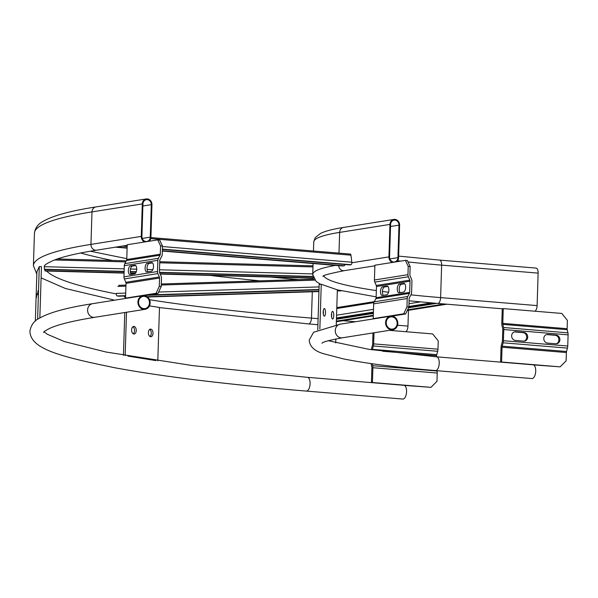 <?xml version="1.0" encoding="UTF-8"?>
<svg xmlns="http://www.w3.org/2000/svg" width="598" height="598" viewBox="0 0 598 598"><rect width="100%" height="100%" fill="white"/><g stroke="black" fill="none" stroke-linecap="round" stroke-linejoin="round"><path stroke-width="0.9" d="M534.941 311.214A5.442 2.489 -85.3 0 0 537.109 305.6L538.125 273.114A5.442 2.489 -85.3 0 0 536.062 268.083L439.567 260.1A5.442 2.489 -85.3 0 1 441.638 265.131L538.125 273.114M396.661 261.752A5.442 4.814 81 0 0 398.582 257.693L399.606 225.207A5.442 4.814 81 0 0 393.925 219.429A5.442 4.814 81 0 0 389.956 224.407L388.932 256.893A5.442 4.814 81 0 0 392.378 262.432M398.963 225.154A4.717 4.171 81 0 0 394.037 220.146A4.717 4.171 81 0 0 390.599 224.459L389.575 256.946A4.717 4.171 81 0 0 394.501 261.954A4.717 4.171 81 0 0 397.939 257.641L398.963 225.154L390.531 226.493M144.723 241.943A5.442 4.814 -99 0 1 141.278 236.404L142.294 203.918A5.442 4.814 -99 0 1 146.263 198.94A5.442 4.814 -99 0 1 151.944 204.718L150.92 237.204A5.442 4.814 -99 0 1 148.999 241.263M151.301 204.666L150.277 237.152A4.717 4.171 -99 0 1 146.839 241.465A4.717 4.171 -99 0 1 141.92 236.457L142.937 203.97A4.717 4.171 -99 0 1 146.383 199.657A4.717 4.171 -99 0 1 151.301 204.666L142.877 206.004M408.456 310.302L407.963 326.089A5.442 2.489 94.7 0 1 405.803 331.703M349.561 264.892A1.816 0.83 -85.3 0 0 349.651 264.914A1.816 0.83 -85.3 0 0 349.74 264.907L350.974 264.712A1.816 0.83 -85.3 0 0 351.871 262.776A1.816 0.83 -85.3 0 0 351.841 262.216L350.959 255.174A1.816 0.83 -85.3 0 0 350.293 254.06A1.816 0.83 -85.3 0 0 350.204 254.06L150.898 237.57L350.293 254.06M342.736 265.975A1.816 0.83 -85.3 0 0 342.826 265.998A1.816 0.83 -85.3 0 0 342.923 265.99L344.149 265.796A1.816 0.83 -85.3 0 0 344.964 264.525M312.724 274.953L312.971 266.678M312.747 275.312L312.993 265.961M44.446 269.511L124.122 271.656L44.446 269.511L44.304 267.254M312.941 265.848L159.748 261.737L312.941 265.848M313.33 277.711L313.098 277.083M45.074 270.991L124.078 273.114L45.074 270.991L44.917 269.526M118.86 296.189A1.816 0.972 -91.8 0 1 118.748 296.204A1.816 0.972 -91.8 0 1 118.628 296.197L117.208 295.928A1.816 0.972 -91.8 0 1 116.289 293.939M125.565 297.49L125.124 297.408A1.816 0.972 -91.8 0 1 124.242 296.025M131.239 274.43A4.358 1.988 94.7 0 1 130.259 270.737A4.358 1.988 94.7 0 1 132.405 266.088L135.731 265.564M128.331 270.58A4.358 1.988 94.7 0 1 130.476 265.931L134.842 265.235A4.358 1.988 94.7 0 1 135.058 265.228A4.358 1.988 94.7 0 1 136.703 269.489A4.358 1.988 94.7 0 1 134.565 273.899L130.207 274.594A4.358 1.988 94.7 0 1 129.983 274.602A4.358 1.988 94.7 0 1 128.331 270.58M148.012 271.769A4.358 1.988 94.7 0 1 147.033 268.076A4.358 1.988 94.7 0 1 149.179 263.426L152.505 262.896M145.097 267.919A4.358 1.988 94.7 0 1 147.25 263.269L151.608 262.574A4.358 1.988 94.7 0 1 151.832 262.567A4.358 1.988 94.7 0 1 153.477 266.828A4.358 1.988 94.7 0 1 151.339 271.238L146.981 271.933A4.358 1.988 94.7 0 1 146.757 271.941A4.358 1.988 94.7 0 1 145.097 267.919M159.292 286.322L161.228 286.479L161.49 278.19A4.358 3.85 81 0 0 161.086 276.097L159.629 272.718A2.175 1.921 -99 0 1 159.434 271.671L159.786 260.489A2.175 1.921 -99 0 1 160.047 259.487L161.707 256.363A4.358 3.85 81 0 0 162.237 254.344L162.499 246.055L160.563 245.898L157.752 239.88L127.225 244.724L126.761 259.51A2.175 1.921 81 0 1 126.499 260.519L124.84 263.643A4.358 3.85 -99 0 0 124.309 265.654L123.958 276.837A4.358 3.85 -99 0 0 124.354 278.93L125.812 282.308A2.175 1.921 81 0 1 126.014 283.355L125.55 298.14L156.071 293.297L159.292 286.322L159.554 278.033A2.175 1.921 81 0 0 159.36 276.986L157.902 273.607A4.358 3.85 -99 0 1 157.506 271.514L157.857 260.332A4.358 3.85 -99 0 1 158.38 258.314L160.04 255.197A2.175 1.921 81 0 0 160.309 254.187L160.563 245.898M157.752 239.88L159.681 240.037L162.499 246.055M161.228 286.479L157.999 293.461L144.253 295.644M157.999 293.461L156.071 293.297M126.821 298.245L125.55 298.14M380.492 291.443A4.358 1.988 -85.3 0 0 382.144 295.464A4.358 1.988 -85.3 0 0 382.369 295.457L386.727 294.762A4.358 1.988 -85.3 0 0 388.864 290.351A4.358 1.988 -85.3 0 0 387.22 286.091A4.358 1.988 -85.3 0 0 387.003 286.098L382.638 286.793A4.358 1.988 -85.3 0 0 380.492 291.443M387.893 286.427L384.566 286.95A4.358 1.988 -85.3 0 0 382.421 291.6A4.358 1.988 -85.3 0 0 383.4 295.292M397.266 288.782A4.358 1.988 -85.3 0 0 398.918 292.803A4.358 1.988 -85.3 0 0 399.143 292.796L403.5 292.101A4.358 1.988 -85.3 0 0 405.638 287.69A4.358 1.988 -85.3 0 0 403.994 283.43A4.358 1.988 -85.3 0 0 403.77 283.437L399.412 284.132A4.358 1.988 -85.3 0 0 397.266 288.782M404.667 283.758L401.34 284.289A4.358 1.988 -85.3 0 0 399.195 288.939A4.358 1.988 -85.3 0 0 400.174 292.631M408.225 266.387L405.414 260.369L407.343 260.526L410.153 266.544L408.225 266.387L407.963 274.676A4.358 3.85 81 0 0 408.359 276.769L409.817 280.148A2.175 1.921 -99 0 1 410.019 281.195L409.667 292.377A2.175 1.921 -99 0 1 409.406 293.379L407.739 296.503A4.358 3.85 81 0 0 407.216 298.522L406.954 306.811L408.883 306.968L405.661 313.95L391.907 316.133M410.153 266.544L409.892 274.841A2.175 1.921 81 0 0 410.093 275.88L411.551 279.259A4.358 3.85 -99 0 1 411.947 281.352L411.596 292.534A4.358 3.85 -99 0 1 411.073 294.552L409.406 297.669A2.175 1.921 81 0 0 409.144 298.679L408.883 306.968M405.414 260.369L374.886 265.213L374.423 279.999A4.358 3.85 81 0 0 374.819 282.092L376.277 285.47A2.175 1.921 -99 0 1 376.471 286.517L376.12 297.699A2.175 1.921 -99 0 1 375.858 298.708L374.199 301.826A4.358 3.85 81 0 0 373.675 303.844L373.204 318.629L374.483 318.741M405.661 313.95L403.732 313.786L373.204 318.629M403.732 313.786L406.954 306.811M436.981 370.708L437.056 371.022A4.358 1.988 94.7 0 1 437.228 373.04L436.974 381.33L430.979 387.347L372.442 382.511L372.905 367.718A4.358 1.988 94.7 0 0 372.726 365.699L372.285 363.763M371.066 363.591A4.358 1.988 -85.3 0 0 371.096 363.748L371.807 366.873A2.175 0.994 94.7 0 1 371.896 367.875L371.433 382.623M371.612 382.638L372.442 382.511M389.335 330.343L432.653 333.931L438.244 340.905L437.983 349.195A4.358 1.988 94.7 0 1 437.676 351.288L436.757 354.666A2.175 0.994 -85.3 0 0 436.607 355.713L436.57 356.834M374.004 332.78L373.653 343.872A4.358 1.988 94.7 0 1 373.346 345.965L372.434 349.344A2.175 0.994 -85.3 0 0 372.33 349.837M372.995 332.937L372.644 344.037A2.175 0.994 94.7 0 1 372.494 345.083L371.582 348.462A4.358 1.988 -85.3 0 0 371.343 349.695M430.979 387.347L404.293 385.389M514.317 331.92A4.358 3.85 -99 0 1 514.624 331.927L522.988 332.623A4.358 3.85 -99 0 1 526.681 336.524A4.358 3.85 -99 0 1 524.035 341.137M511.641 335.777A4.358 3.85 -99 0 1 514.818 331.8A4.358 3.85 -99 0 1 515.633 331.77L523.998 332.458A4.358 3.85 -99 0 1 527.713 336.652A4.358 3.85 -99 0 1 524.543 341.092A4.358 3.85 -99 0 1 523.721 341.122L515.364 340.434A4.358 3.85 -99 0 1 511.641 335.777M546.482 334.581A4.358 3.85 -99 0 1 546.789 334.588L555.153 335.284A4.358 3.85 -99 0 1 558.846 339.186A4.358 3.85 -99 0 1 556.2 343.798M543.799 338.438A4.358 3.85 -99 0 1 546.976 334.461A4.358 3.85 -99 0 1 547.798 334.432L556.162 335.119A4.358 3.85 -99 0 1 559.878 339.313A4.358 3.85 -99 0 1 556.708 343.753A4.358 3.85 -99 0 1 555.886 343.783L547.529 343.095A4.358 3.85 -99 0 1 543.799 338.438M533.438 364.892L560.124 366.858L566.112 360.841L566.373 352.543A2.175 0.994 94.7 0 1 566.53 351.497L567.442 348.118A4.358 1.988 -85.3 0 0 567.749 346.025L568.1 334.85A4.358 1.988 -85.3 0 0 567.921 332.832L567.21 329.707A2.175 0.994 94.7 0 1 567.128 328.706L567.382 320.408L561.799 313.434L503.262 308.59L502.253 308.747L501.789 323.54A4.358 1.988 94.7 0 0 501.969 325.559L502.679 328.676A2.175 0.994 -85.3 0 1 502.769 329.685L502.417 340.867A2.175 0.994 -85.3 0 1 502.26 341.914L501.348 345.293A4.358 1.988 94.7 0 0 501.042 347.386L500.578 362.126M560.124 366.858L501.587 362.014L502.051 347.221A2.175 0.994 94.7 0 1 502.2 346.175L503.12 342.796A4.358 1.988 -85.3 0 0 503.419 340.703L503.77 329.528A4.358 1.988 -85.3 0 0 503.598 327.51L502.888 324.385A2.175 0.994 94.7 0 1 502.798 323.383L503.262 308.59M500.758 362.141L501.587 362.014M325.476 312.739A3.812 1.151 -90 0 1 324.333 316.155A3.812 1.151 -90 0 1 323.189 311.947A3.812 1.151 -90 0 1 324.333 308.531A3.812 1.151 -90 0 1 325.476 312.739M323.294 310.706A3.812 1.151 -90 0 1 323.398 312.739A3.812 1.151 -90 0 1 323.294 313.972M333.751 315.595A3.812 1.151 -90 0 1 332.608 319.011A3.812 1.151 -90 0 1 331.464 314.81A3.812 1.151 -90 0 1 332.608 311.394A3.812 1.151 -90 0 1 333.751 315.595M331.569 313.569A3.812 1.151 -90 0 1 331.673 315.595A3.812 1.151 -90 0 1 331.569 316.835M317.747 329.849L319.183 284.274L321.253 284.274L337.362 289.851L336.263 324.841M335.822 338.954L335.695 342.938M319.848 328.975L321.253 284.274M37.696 294.934L37.995 290.755L37.696 294.934M36.471 297.625L36.777 293.446L36.471 297.625M37.622 319.354L39.281 266.581L36.904 271.813L35.349 321.096M39.842 317.964L41.456 266.656L39.281 266.581M397.805 323.496A6.892 6.092 81 0 0 390.614 316.178A6.892 6.092 81 0 0 385.583 322.486A6.892 6.092 81 0 0 392.774 329.797A6.892 6.092 81 0 0 397.805 323.496M386.226 322.539A6.167 5.449 81 0 0 392.662 329.079A6.167 5.449 81 0 0 397.162 323.443A6.167 5.449 81 0 0 390.726 316.895A6.167 5.449 81 0 0 386.226 322.539M535.711 371.186A6.892 3.154 -85.3 0 0 533.095 364.817L436.6 356.834A6.892 3.154 -85.3 0 1 439.224 363.203A6.892 3.154 -85.3 0 1 435.464 370.581L531.958 378.564A6.892 3.154 -85.3 0 0 535.711 371.186M150.143 303.007A6.892 6.092 81 0 0 142.952 295.689A6.892 6.092 81 0 0 137.921 301.99A6.892 6.092 81 0 0 145.112 309.308A6.892 6.092 81 0 0 150.143 303.007M138.564 302.05A6.167 5.449 81 0 0 145 308.59A6.167 5.449 81 0 0 149.5 302.954A6.167 5.449 81 0 0 143.064 296.406A6.167 5.449 81 0 0 138.564 302.05M406.565 391.683A6.892 3.154 -85.3 0 0 403.949 385.314L307.462 377.331A6.892 3.154 -85.3 0 1 310.078 383.699A6.892 3.154 -85.3 0 1 306.318 391.077L402.813 399.06A6.892 3.154 -85.3 0 0 406.565 391.683M136.247 330.597A3.812 2.317 -92.6 0 1 134.102 334.028A3.812 2.317 -92.6 0 1 131.612 329.849A3.812 2.317 -92.6 0 1 133.758 326.418A3.812 2.317 -92.6 0 1 136.247 330.597M132.906 326.732A3.812 2.317 -92.6 0 1 134.52 330.672A3.812 2.317 -92.6 0 1 133.219 333.789M153.013 333.28A3.812 2.317 -92.6 0 1 150.868 336.719A3.812 2.317 -92.6 0 1 148.379 332.54A3.812 2.317 -92.6 0 1 150.524 329.102A3.812 2.317 -92.6 0 1 153.013 333.28M149.672 329.416A3.812 2.317 -92.6 0 1 151.287 333.355A3.812 2.317 -92.6 0 1 149.986 336.48M123.435 355.317L124.773 312.537M149.478 305.87L159.479 307.469L157.797 360.871M125.146 355.623L126.507 312.261M155.914 360.594L127.905 356.102M409.077 300.794L437.654 303.44A5.442 2.489 -85.3 0 0 440.614 297.617L441.638 265.131A217.747 21.535 -178.2 0 1 408 261.931M410.916 294.844A217.747 21.535 -178.2 0 0 440.614 297.617L537.109 305.6M397.595 260.75A217.747 21.535 -178.2 0 0 400.697 261.117M323.854 275.917A217.747 21.535 -178.2 0 0 376.344 290.576M382.428 291.435A217.747 21.535 -178.2 0 0 388.558 292.243M338.64 265.647A5.442 4.814 81 0 0 344.299 270.655C329.005 273.72 321.918 275.656 323.032 276.47M335.53 265.392A228.638 22.612 -178.2 0 0 312.724 274.46L316.118 281.434L320.528 284.274M389.956 224.407L339.642 232.39A228.638 22.612 -178.2 0 0 313.741 241.973L315.191 237.683L320.618 233.37C325.604 230.992 333.273 229.004 343.611 227.419A5.442 4.814 81 0 0 339.642 232.39L338.984 253.126M351.871 262.776L388.932 256.893M389.889 258.919L397.939 257.641M44.416 267.254A497.192 49.163 1.8 0 1 44.297 266.095C44.342 266.708 42.652 264.697 55.958 259.442C65.077 256.138 78.637 253.044 96.637 250.166A5.442 4.814 -99 0 1 90.956 244.388L141.278 236.404M36.829 274.168L33.413 265.684A508.083 50.239 1.8 0 1 90.956 244.388L91.98 211.901A5.442 4.814 -99 0 1 95.949 206.923L146.263 198.94M33.413 265.684L34.437 233.198A508.083 50.239 1.8 0 1 91.98 211.901L142.294 203.918M142.227 238.43L150.277 237.152M312.298 291.772L311.468 318.106A5.442 2.489 94.7 0 1 308.508 323.937L159.472 307.589M318.099 318.659L311.468 318.106A497.192 49.163 1.8 0 1 149.53 299.725M116.386 293.939A497.192 49.163 1.8 0 1 46.637 271.021M259.801 280.836A497.192 49.163 1.8 0 1 210.287 275.431M112.372 260.459A497.192 49.163 1.8 0 1 80.633 253.006M342.878 320.707L355.496 321.754M397.543 325.23L407.963 326.089M350.974 264.712L162.402 249.112M127.18 246.197L123.532 245.898M344.149 265.796L162.35 250.756M127.127 247.841L116.707 246.981M342.923 265.99L162.342 251.055L342.826 265.998M115.429 247.183L127.12 248.148L115.481 247.176M350.959 255.174L150.711 238.609M351.841 262.216L162.484 246.548M349.74 264.907L162.394 249.411L349.651 264.914M127.172 246.496L122.298 246.092M336.36 321.702L373.294 315.841M407.283 310.444L446.713 304.188M336.465 318.525L373.391 312.664M408.853 307.036L433.647 303.104M336.48 317.957L373.414 312.096M408.897 306.46L431.33 302.902M336.562 315.213L373.496 309.353M408.987 303.724L420.387 301.908M336.779 308.508L373.87 302.625M336.382 321.133L373.309 315.266M407.559 309.831L444.359 303.993M336.435 319.257L373.369 313.397M408.494 307.821L436.63 303.358M312.5 276.44L159.502 272.329M136.299 271.709L130.267 271.544M124.13 271.38L44.319 269.235M57.288 258.979L126.335 260.833L57.258 258.986M313.135 277.921L160.1 273.809M135.597 273.151L130.499 273.017M124.085 272.845L44.955 270.715M313.247 278.19L160.219 274.078L313.255 278.197M135.387 273.406L130.581 273.279L135.372 273.421M312.836 266.917L159.711 262.806M125.767 261.894L54.523 259.981M312.5 273.899L159.494 269.788M152.864 269.608L147.093 269.451M136.718 269.175L130.476 269.01M124.212 268.838L44.327 266.693M312.619 276.71L159.584 272.598L312.627 276.717M136.209 271.97L130.289 271.813L136.209 271.978M319.018 289.499L148.767 294.926M125.625 295.659L117.208 295.928M314.07 279.124L161.303 283.99L314.062 279.109M118.718 285.328L125.961 285.104L118.83 285.343M340.24 290.561L337.339 290.65M318.958 291.233L147.13 296.705M125.573 297.393L125.124 297.408M341.443 290.83L337.324 290.964L341.495 290.845M318.951 291.547L147.519 297.004L318.951 291.562M314.825 280.133L161.273 285.022M125.924 286.15L117.873 286.405M319.093 286.928L158.657 292.041M125.707 293.087L116.356 293.386M319.003 289.813L146.316 295.315M118.748 296.204L125.617 295.988L118.628 296.197M130.476 265.931L132.405 266.088M147.25 263.269L149.179 263.426M160.309 254.187L126.761 259.51M160.04 255.197L126.499 260.519M158.38 258.314L124.84 263.643M157.857 260.332L124.309 265.654M157.506 271.514L123.958 276.837M157.902 273.607L124.354 278.93M159.36 276.986L125.812 282.308M159.554 278.033L126.014 283.355M151.608 262.574L152.049 262.612M134.842 265.235L135.283 265.273M407.216 298.522L373.675 303.844M407.963 274.676L374.423 279.999M408.359 276.769L374.819 282.092M409.817 280.148L376.277 285.47M410.019 281.195L376.471 286.517M409.667 292.377L376.12 297.699M409.406 293.379L375.858 298.708M407.739 296.503L374.199 301.826M404.211 283.474L403.77 283.437M401.34 284.289L399.412 284.132M387.444 286.136L387.003 286.098M384.566 286.95L382.638 286.793M437.228 373.04L372.905 367.718M437.983 349.195L373.653 343.872M437.676 351.288L373.346 345.965M436.757 354.666L372.434 349.344M436.607 355.713L382.698 351.258M437.056 371.022L372.726 365.699M515.633 331.77L514.624 331.927M547.798 334.432L546.789 334.588M567.128 328.706L502.798 323.383M567.21 329.707L502.888 324.385M567.921 332.832L503.598 327.51M568.1 334.85L503.77 329.528M567.749 346.025L503.419 340.703M567.442 348.118L503.12 342.796M566.53 351.497L502.2 346.175M566.373 352.543L502.051 347.221M556.162 335.119L555.153 335.284M523.998 332.458L522.988 332.623M435.464 370.581C396.13 367.299 365.326 363.375 343.058 358.807L324.109 353.852C314.675 351.243 309.704 346.661 309.211 340.113L313.599 332.256L340.299 324.161A6.892 6.092 81 0 0 335.269 330.47A6.892 6.092 81 0 0 342.46 337.788C329.618 340.15 322.778 341.966 321.956 343.23M306.318 391.077C227.853 384.544 164.308 376.83 115.698 367.927C58.611 356.266 30.752 348.888 29.9 331.337C30.947 325.05 34.228 320.61 39.76 318.009C49.873 312.335 67.499 307.559 92.638 303.672A6.892 6.092 81 0 0 87.607 309.981A6.892 6.092 81 0 0 94.798 317.291C72.612 320.887 57.378 324.677 49.096 328.676C45.224 330.784 43.377 332.025 43.549 332.391M437.654 303.44L502.253 308.785M337.362 289.873L376.149 296.855M313.741 241.973L313.457 251.011M313.068 263.531L312.724 274.46M398.634 256.101L439.567 260.1M343.611 227.419L393.925 219.429M344.299 270.655L374.864 265.804M96.637 250.166L127.21 245.315M114.667 300.181L65.496 288.528L41.105 277.891M298.641 279.602L270.371 277.046M126.791 258.657L90.305 251.212M34.437 233.198C35.23 227.853 38.108 223.914 43.078 221.38C52.811 215.706 70.437 210.885 95.949 206.923M308.508 323.937L317.912 324.714M127.172 246.511L122.254 246.099M336.36 321.746L373.294 315.879M407.26 310.489L446.885 304.203M336.457 318.57L373.391 312.709M408.83 307.08L433.819 303.119M336.801 307.604L374.288 301.654M319.003 289.828L146.218 295.33M340.299 324.161L390.614 316.178M328.302 340.711L368.899 349.337L436.6 356.834M342.46 337.788L392.774 329.797M92.638 303.672L142.952 295.689M44.088 331.778L47.302 334.26L64.524 341.615L105.943 352.005L192.877 365.64L307.462 377.331M94.798 317.291L145.112 309.308"/></g></svg>
